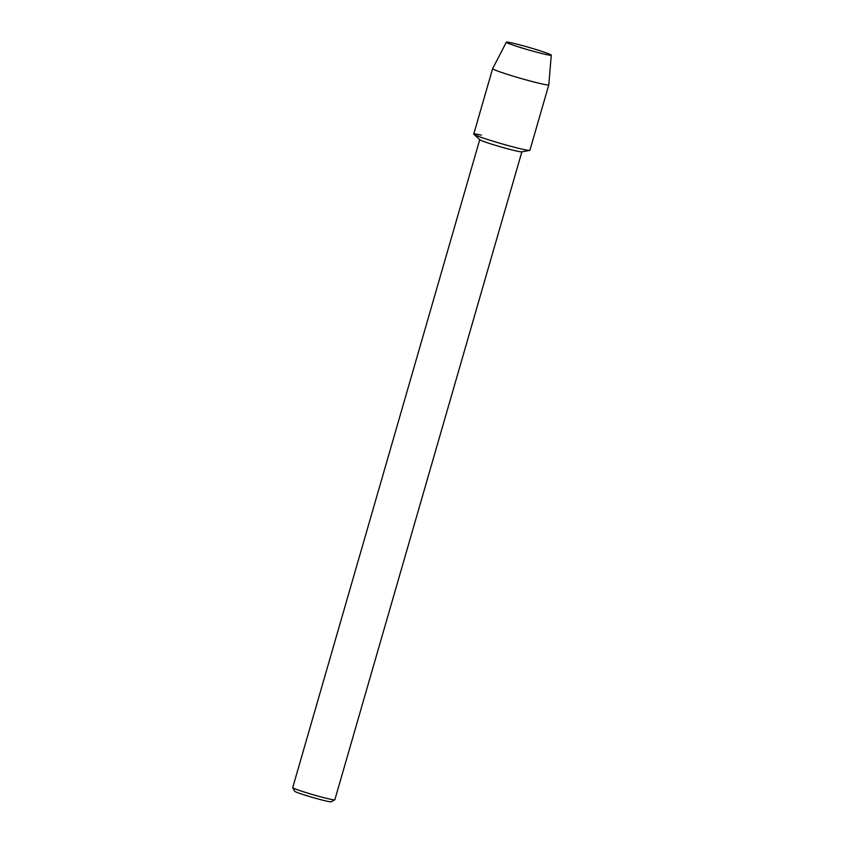 <?xml version="1.0" encoding="UTF-8"?>
<svg xmlns="http://www.w3.org/2000/svg" width="844" height="844" viewBox="0 0 844 844"><rect width="100%" height="100%" fill="white"/><g stroke="black" fill="none" stroke-linecap="round" stroke-linejoin="round"><path stroke-width="1.27" d="M519.176 44.732A23.379 1.266 16.1 0 0 506.474 42.411A23.379 1.266 16.1 0 0 538.451 52.655A23.379 1.266 16.1 0 0 551.069 55.282A23.379 1.266 16.1 0 0 542.091 51.452A23.379 1.266 16.1 0 0 519.176 44.732A23.379 1.266 16.1 0 0 506.347 42.2A23.379 1.266 16.1 0 0 506.474 42.411A23.379 1.266 16.1 0 0 538.451 52.655A23.379 1.266 16.1 0 0 551.069 55.282A23.379 1.266 16.1 0 0 551.28 55.166A23.379 1.266 16.1 0 0 519.176 44.732M473.864 134.28L479.846 139.756A21.923 1.182 16.1 0 0 509.86 149.399A21.923 1.182 16.1 0 0 521.719 151.846L529.705 150.39A29.234 1.583 16.1 0 1 513.88 147.12A29.234 1.583 16.1 0 0 529.916 150.274L548.8 84.843A29.234 1.583 16.1 0 0 548.8 84.833A29.234 1.583 16.1 0 1 532.764 81.689A29.234 1.583 16.1 0 1 492.632 68.638A29.234 1.583 16.1 0 0 492.632 68.638L473.748 134.069A29.234 1.583 16.1 0 0 513.88 147.12A29.234 1.583 16.1 0 1 473.864 134.28A29.234 1.583 16.1 0 1 481.418 135.167M479.74 139.661L292.72 787.6A21.923 1.182 16.1 0 0 292.731 787.674A21.923 1.182 16.1 0 0 322.819 797.401A21.923 1.182 16.1 0 0 334.794 799.817A21.923 1.182 16.1 0 0 334.846 799.764L521.866 151.825M292.731 787.674L294.735 791.282A19.001 1.023 16.1 0 0 320.804 799.701A19.001 1.023 16.1 0 0 331.186 801.8L334.794 799.817M506.347 42.2L492.643 68.617M551.28 55.166L548.8 84.833"/></g></svg>
